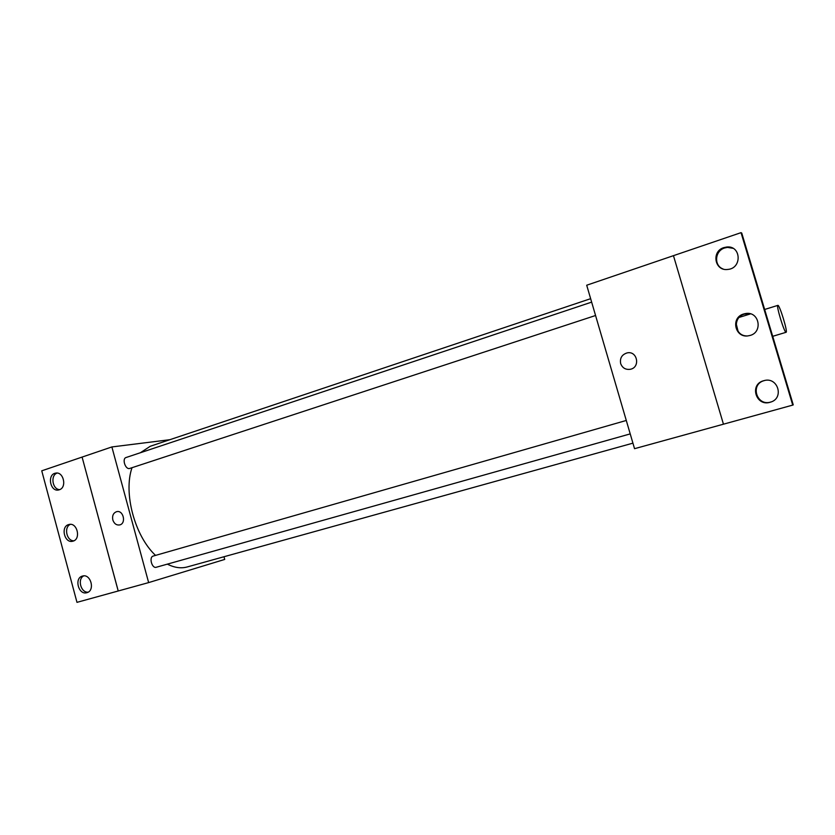 <?xml version="1.0" encoding="UTF-8"?>
<svg xmlns="http://www.w3.org/2000/svg" width="835" height="835" viewBox="0 0 835 835"><rect width="100%" height="100%" fill="white"/><g stroke="black" fill="none" stroke-linecap="round" stroke-linejoin="round"><path stroke-width="1.25" d="M786.038 332.288C784.316 332.852 775.903 305.161 777.855 305.37C779.441 304.232 788.042 332.34 786.1 332.288L786.038 332.288M738.077 331.265L736.199 323.73M736.126 325.274L737.775 330.806M792.728 405.1L741.031 232.652L741.751 233.08L793.25 404.871L792.728 405.1L723.454 424.19L673.459 255.667L586.702 285.226L634.548 448.687L723.454 424.19M620.655 363.559C619.727 358.132 621.887 354.583 627.116 352.913C637.408 350.491 640.643 367.515 630.237 369.3C625.561 369.874 622.367 367.964 620.655 363.559C622.367 367.964 625.561 369.874 630.237 369.3C640.643 367.515 637.408 350.491 627.116 352.902C621.887 354.583 619.727 358.132 620.655 363.559M741.031 232.652L673.459 255.667M763.649 380.729C749.016 384.382 756.03 407.021 770.319 402.199C784.608 398.504 777.928 376.303 763.858 380.677L763.649 380.729M723.861 247.609C711.086 251.325 714.697 271.427 727.786 269.434C742.273 268.442 741.209 245.302 726.742 247.014L723.861 247.609M743.703 313.981C730.03 317.665 735.217 339.02 748.974 335.68C763.472 333.342 759.641 310.578 745.269 313.605L743.703 313.981M764.745 380.468L764.286 380.593C749.705 384.236 756.687 406.781 770.924 401.979L771.248 401.875M732.984 248.308L727.504 247.39L724.644 247.974C714.812 250.824 713.685 265.613 723.006 268.954M749.632 313.678L744.403 314.106C732.598 317.206 734.268 335.524 746.386 335.92M187.645 566.829L187.217 566.955C181.028 568.645 174.411 567.706 167.355 564.136M155.55 555.4C134.696 535.966 123.215 492.974 132.003 467.725M140.374 452.747L150.269 446.266L590.637 298.68M595.564 315.505L129.467 468.529C125.25 469.489 121.879 458.592 126.064 457.517L591.65 302.124M630.216 433.897L156.26 567.257C151.939 568.781 148.734 557.049 153.202 556.068L626.281 420.464M169.86 439.701L111.88 446.944L148.64 582.6L224.719 559.429L223.978 556.747M116.608 511.678L116.608 511.678C113.32 512.93 112.057 515.686 112.819 519.934C112.057 515.686 113.32 512.93 116.608 511.678C123.392 509.715 126.544 523.576 119.624 524.944C116.409 525.351 114.134 523.681 112.819 519.934C114.144 523.681 116.409 525.351 119.624 524.944M82.091 457.079L118.205 590.992L76.977 602.348L41.75 470.815L82.091 457.079L118.236 590.982L148.64 582.6M82.133 457.069L111.88 446.944M68.595 524.61C60.329 526.749 64.587 543.679 72.77 541.205C81.298 539.504 77.311 522.073 68.961 524.505L68.595 524.61M59.254 489.79C67.27 487.619 63.544 471.097 55.507 473.163C46.875 474.478 50.225 492.149 58.69 489.947L59.254 489.79M86.871 592.683L86.924 592.673C95.399 590.658 90.744 573.332 82.467 576.077C73.918 578.018 78.532 595.428 86.871 592.683M70.38 524.359C63.617 527.094 66.602 541.132 73.877 540.788M57.072 473.08C50.194 475.407 52.438 489.519 59.692 489.623M83.75 575.879C77.123 579.031 80.859 592.944 88.124 592.161M777.855 305.37L764.651 309.472M750.488 313.887L739.163 317.404M786.1 332.288L772.699 336.317M745.968 313.73L745.269 313.605M727.504 247.39L726.742 247.014M764.484 380.541L763.858 380.677M770.924 401.979L770.319 402.199M187.217 566.955L632.92 443.155M56.049 473.08L55.507 473.163"/></g></svg>
